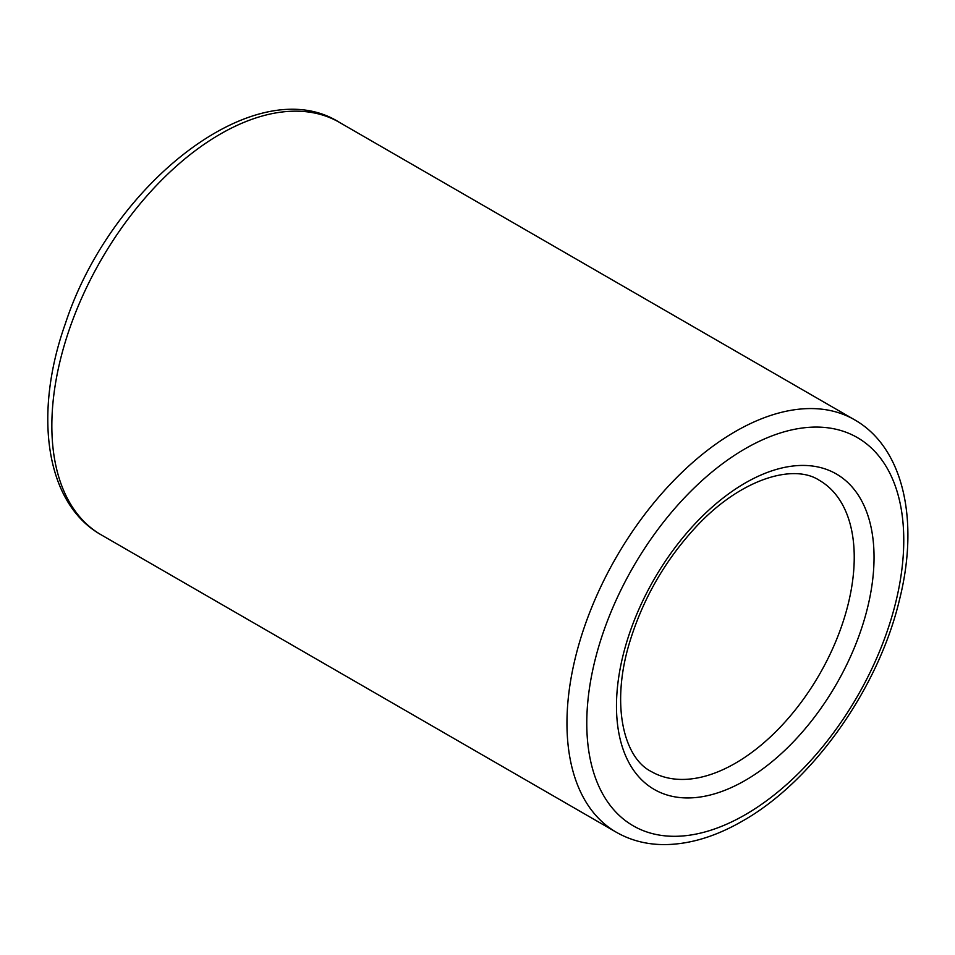 <?xml version="1.0" encoding="UTF-8"?>
<svg xmlns="http://www.w3.org/2000/svg" width="955" height="955" viewBox="0 0 955 955"><rect width="100%" height="100%" fill="white"/><g stroke="black" fill="none" stroke-linecap="round" stroke-linejoin="round"><path stroke-width="1.43" d="M735.362 763.236A168.116 97.064 -60 0 1 651.31 771.556C623.436 757.757 610.257 703.572 630.288 640.196C643.419 598.319 664.787 561.146 694.404 528.652C739.397 479.052 793.39 463.032 819.414 480.377A168.116 97.064 -60 0 1 845.187 615.092A168.116 97.064 -60 0 1 735.362 763.236M745.27 780.39A182.119 105.146 120 0 0 856.79 492.947A182.119 105.146 120 0 0 633.738 621.729A182.119 105.146 120 0 0 745.27 780.39M745.27 814.711A224.15 129.414 -60 0 1 608.013 619.425A224.15 129.414 -60 0 1 882.527 460.931A224.15 129.414 -60 0 1 745.27 814.711M854.439 419.723A238.153 137.496 120 0 0 616.285 557.219A238.153 137.496 120 0 0 616.285 832.223C630.849 840.543 647.072 844.674 664.955 844.602C689.976 844.292 715.784 836.473 742.369 821.121C812.872 781.453 878.684 688.245 899.574 599.382C919.498 520.141 903.37 447.406 854.439 419.723L339.323 122.324A238.153 137.496 -60 0 0 101.17 259.82A238.153 137.496 -60 0 0 101.17 534.824C45.458 503.56 33.043 414.207 65.382 323.59C111.162 183.265 256.191 69.787 339.323 122.324M616.285 832.223L101.17 534.824"/></g></svg>
